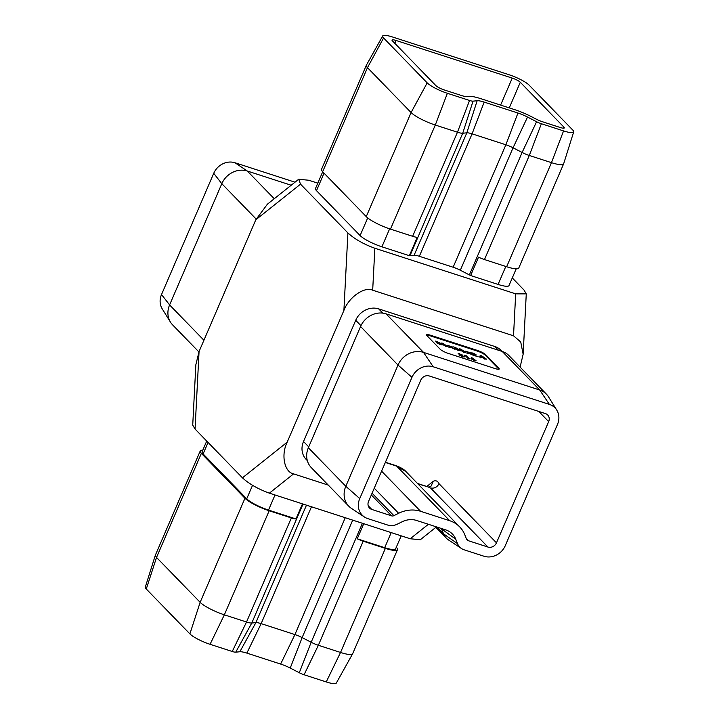 <?xml version="1.0" encoding="UTF-8"?>
<svg xmlns="http://www.w3.org/2000/svg" width="719" height="719" viewBox="0 0 719 719"><rect width="100%" height="100%" fill="white"/><g stroke="black" fill="none" stroke-linecap="round" stroke-linejoin="round"><path stroke-width="1.08" d="M420.759 380.189L368.55 501.413A6.804 6.022 135.8 0 0 369.539 508.054A6.804 6.022 135.8 0 0 371.786 509.438L391.621 515.865A3.119 2.768 135.8 0 0 393.886 515.658L398.641 513.294A30.324 26.846 -44.2 0 1 420.588 511.29L449.708 520.718A30.324 26.846 -44.2 0 1 459.693 526.892A30.324 26.846 -44.2 0 1 464.762 534.702L466.568 539.196A3.119 2.768 135.8 0 0 468.123 540.634L487.967 547.06A6.804 6.022 135.8 0 0 496.469 542.836L548.678 421.613A6.804 6.022 135.8 0 0 547.689 414.98A6.804 6.022 135.8 0 0 545.442 413.596L429.261 375.965A6.804 6.022 135.8 0 0 420.759 380.189M392.385 40.83L436.002 85.723A6.804 1.339 23.3 0 0 444.072 89.884L461.382 95.492A10.201 2.013 23.3 0 0 466.64 96.517L468.599 96.319A23.799 4.691 -156.7 0 1 480.867 98.692L514.651 109.639A23.799 4.691 -156.7 0 1 531.431 116.667L535.745 118.896A10.201 2.013 23.3 0 0 542.944 121.906L560.254 127.515A6.804 1.339 23.3 0 0 564.298 127.937A6.804 1.339 23.3 0 0 563.921 127.146L520.304 82.263A6.804 1.339 23.3 0 0 512.234 78.092L396.052 40.471A6.804 1.339 23.3 0 0 392.008 40.048A6.804 1.339 23.3 0 0 392.385 40.83M465.553 355.896L464.303 355.15L466.46 355.851L469.372 358.853L467.979 358.395L465.553 355.896M464.034 357.019L464.222 356.57L462.479 356.669L458.92 354.835L462.82 356.112L458.093 353.281L462.47 355.042L462.038 355.339L464.393 356.903M460.052 354.09L459.405 354.063M461.895 356.471L462.82 356.112M460.888 355.339L461.113 354.629M480.651 356.597L480.121 355.599L481.703 355.833L486.457 359.167L484.813 358.997L480.651 356.597M459.423 350.62L459.612 350.18L457.868 350.279L454.309 348.436L458.219 349.722L453.482 346.891L457.859 348.652L457.437 348.94L459.783 350.513M455.442 347.699L454.794 347.672M457.284 350.072L458.219 349.722M456.286 348.94L456.502 348.239M448.935 347.331L449.995 346.864L447.092 345.237L452.476 346.971L451.568 347.376L454.911 349.263L451.19 347.547L448.935 347.331M441.834 344.024L441.313 343.035L442.895 343.269L447.649 346.603L445.996 346.432L441.834 344.024M498.887 369.242A6.804 1.339 23.3 0 0 498.573 368.847L485.361 355.24A6.804 1.339 23.3 0 0 477.29 351.079L430.348 335.872A6.804 1.339 23.3 0 0 426.637 335.225M441.511 344.823L441.7 344.374L439.956 344.473L436.397 342.639L440.307 343.916L435.57 341.085L439.947 342.855L439.516 343.143L441.87 344.707M437.529 341.893L436.882 341.876M439.372 344.275L440.307 343.916M438.365 343.143L438.59 342.433M459.756 349.829L459.225 348.832L460.807 349.066L465.561 352.4L463.908 352.229L459.756 349.829M466.856 353.137L467.907 352.669L465.004 351.034L468.815 352.265L470.388 352.777L469.48 353.182L472.823 355.069L469.103 353.344L466.856 353.137M471.278 353.2L472.778 352.948L475.987 354.602L475.097 355.465L478.198 356.804L473.021 355.132L474.63 354.188L471.071 352.759M473.228 353.46L472.671 353.649M474.702 354.503L475.717 355.213L475.987 354.602L475.565 355.366M473.578 355.312L474.63 354.188M480.4 357.864L479.654 356.894L480.84 357.415L480.4 357.864M475.708 360.821L475.906 360.381L474.432 360.543L471.125 358.826L471.529 357.442L476.068 360.713M396.304 547.222L396.358 547.276A20.402 4.026 -156.7 0 1 397.49 549.64A20.402 4.026 -156.7 0 1 385.357 548.372L363.185 541.191A10.201 2.013 -156.7 0 1 357.244 538.801L363.742 523.711M397.49 549.64L352.661 653.724A20.402 4.026 -156.7 0 1 352.625 653.796A20.402 4.026 -156.7 0 1 340.536 652.457L318.364 645.276A10.201 2.013 -156.7 0 1 311.174 642.265L302.124 637.591A10.201 2.013 23.3 0 0 294.925 634.58L261.15 623.634A10.201 2.013 23.3 0 0 255.892 622.618L251.776 623.031A10.201 2.013 -156.7 0 1 246.527 622.007L224.355 614.826A20.402 4.026 -156.7 0 1 200.143 602.324L156.535 557.441A20.402 4.026 -156.7 0 1 155.367 555.149A20.402 4.026 -156.7 0 1 155.403 555.077L200.224 450.993A20.402 4.026 -156.7 0 1 202.794 450.193M302.474 503.866L295.967 518.956A10.201 2.013 -156.7 0 1 291.348 517.932L269.176 510.751A20.402 4.026 -156.7 0 1 244.963 498.249L201.356 453.356A20.402 4.026 -156.7 0 1 200.224 450.993M352.625 653.796L336.321 683.05A16.995 3.352 -156.7 0 1 326.246 681.936L304.074 674.755A6.804 1.339 -156.7 0 1 299.284 672.741L290.233 668.068A13.598 2.678 23.3 0 0 280.644 664.059L246.86 653.113A13.598 2.678 23.3 0 0 239.849 651.756L235.742 652.169A6.804 1.339 -156.7 0 1 232.237 651.486L210.065 644.305A16.995 3.352 -156.7 0 1 189.888 633.888L146.281 589.005A16.995 3.352 -156.7 0 1 145.31 587.09L155.367 555.149M573.69 131.91A16.995 3.352 -156.7 0 1 563.552 130.912L541.38 123.731A6.804 1.339 -156.7 0 1 536.59 121.727L527.539 117.053A13.598 2.678 23.3 0 0 517.95 113.036L484.166 102.098A13.598 2.678 23.3 0 0 477.164 100.741L473.048 101.145A6.804 1.339 -156.7 0 1 469.543 100.471L447.371 93.29A16.995 3.352 -156.7 0 1 427.194 82.874L383.587 37.981A16.995 3.352 -156.7 0 1 382.679 35.95A16.995 3.352 -156.7 0 1 392.754 37.064L508.935 74.695A16.995 3.352 -156.7 0 1 529.112 85.112L572.719 129.995A16.995 3.352 -156.7 0 1 573.69 131.91L563.633 163.851A20.402 4.026 -156.7 0 1 563.597 163.923A20.402 4.026 -156.7 0 1 551.473 162.656L529.301 155.475A10.201 2.013 -156.7 0 1 522.111 152.464L513.06 147.79A10.201 2.013 23.3 0 0 505.87 144.78L472.086 133.842A10.201 2.013 23.3 0 0 466.829 132.826L462.721 133.231A10.201 2.013 -156.7 0 1 457.464 132.215L412.643 236.299A10.201 2.013 23.3 0 0 417.263 237.324L409.345 255.694L381.897 246.806A18.361 3.622 -156.7 0 1 360.102 235.553L316.495 190.661A18.361 3.622 -156.7 0 1 315.479 188.531L322.696 171.778M516.206 268.807L508.989 285.569A18.361 3.622 -156.7 0 1 498.078 284.427L470.621 275.539L478.53 257.168A10.201 2.013 23.3 0 0 484.48 259.559L506.652 266.74A20.402 4.026 -156.7 0 0 518.776 268.007L563.597 163.923M409.345 255.694A10.201 2.013 23.3 0 0 409.983 255.685L414.099 255.272A10.201 2.013 -156.7 0 1 419.348 256.288L453.132 267.234A10.201 2.013 -156.7 0 1 460.322 270.245L469.372 274.919A10.201 2.013 23.3 0 0 470.621 275.539M317.789 183.156L308.784 180.244L298.7 179.256L300.524 184.163L255.793 219.798L199.064 351.519L195.056 429.054L192.728 425.127L195.856 364.74L199.064 351.519M520.107 367.076L523.144 354.26L520.736 341.983L513.519 335.809L372.685 290.197C364.479 286.216 348.643 297.369 343.898 310.473L347.915 232.938L300.524 184.163M347.915 232.938C354.665 239.094 363.652 244.199 374.86 248.253L515.685 293.855L526.272 293.873L523.944 289.946L512.279 277.938M198.893 351.924L172.578 324.835A20.402 18.065 -44.2 0 1 170.448 322.112A20.402 18.065 -44.2 0 1 169.603 304.919L221.812 183.696A20.402 18.065 -44.2 0 1 247.318 171.032L291.195 185.241M170.448 322.112L162.224 308.855A16.995 15.054 -44.2 0 1 161.523 294.538L213.732 173.315A16.995 15.054 -44.2 0 1 234.987 162.755L295.015 182.195M307.31 460.582L306.186 459.432A18.361 16.258 -44.2 0 1 303.517 441.511L355.716 320.288A18.361 16.258 -44.2 0 1 378.679 308.882L494.861 346.513A18.361 16.258 -44.2 0 1 500.909 350.243L502.033 351.402M343.898 310.473L287.169 442.194C280.85 454.794 284.373 472.212 293.586 473.875L328.295 485.109M255.793 219.798L267.405 204.187L298.7 179.256M435.849 527.351L420.3 539.744L410.216 538.756L269.391 493.153C258.175 489.1 249.196 483.995 242.438 477.829L195.056 429.054M496.469 542.836L439.03 483.725C437.79 481.011 435.903 480.175 433.359 481.236L426.78 486.475M433.215 366.78L549.397 404.411A16.995 15.054 -44.2 0 1 556.776 410.145A16.995 15.054 -44.2 0 1 557.477 424.462L505.268 545.685A16.995 15.054 -44.2 0 1 484.013 556.245L464.168 549.819A13.319 11.792 -44.2 0 1 461.517 548.552A13.319 11.792 -44.2 0 1 457.554 543.672L455.747 539.187A20.123 17.813 135.8 0 0 449.752 531.817A20.123 17.813 135.8 0 0 445.753 529.903L416.634 520.475A20.123 17.813 135.8 0 0 402.065 521.805L397.31 524.16A13.319 11.792 -44.2 0 1 387.667 525.041L367.822 518.624A16.995 15.054 -44.2 0 1 364.443 516.997A16.995 15.054 -44.2 0 1 359.752 498.564L411.96 377.34A16.995 15.054 -44.2 0 1 433.215 366.78L423.527 352.391L539.708 390.013A20.402 18.065 -44.2 0 1 546.422 394.165A20.402 18.065 -44.2 0 1 548.552 396.888L556.776 410.145M549.397 404.411L539.708 390.013L502.266 351.474A20.402 18.065 -44.2 0 1 508.98 355.626L546.422 394.165M426.951 335.629L440.163 349.227A6.804 1.339 23.3 0 0 448.234 353.397L495.175 368.595A6.804 1.339 23.3 0 0 499.22 369.018A6.804 1.339 23.3 0 0 498.842 368.236L485.622 354.629A6.804 1.339 23.3 0 0 477.551 350.468L430.609 335.261A6.804 1.339 23.3 0 0 426.574 334.838A6.804 1.339 23.3 0 0 426.951 335.629M502.266 351.474L386.085 313.852A20.402 18.065 -44.2 0 0 360.57 326.516L308.361 447.739A20.402 18.065 -44.2 0 0 311.336 467.656L348.778 506.194A20.402 18.065 -44.2 0 1 345.803 486.278L398.011 365.054A20.402 18.065 -44.2 0 1 423.527 352.391L386.085 313.852M364.443 516.997L351.438 508.396A20.402 18.065 -44.2 0 1 348.778 506.194M461.517 548.552L448.512 539.951A16.717 14.802 -44.2 0 1 446.328 538.145A16.717 14.802 -44.2 0 1 443.533 533.831L441.727 529.346A16.717 14.802 135.8 0 0 441.34 528.474M459.693 526.892L406.037 471.664L396.681 466.137L385.33 462.461M469.543 100.471L457.464 132.215L435.292 125.034A20.402 4.026 -156.7 0 1 411.079 112.532L367.472 67.649A20.402 4.026 -156.7 0 1 366.339 65.276A20.402 4.026 -156.7 0 1 366.375 65.204L382.679 35.95M412.643 236.299L390.471 229.118A20.402 4.026 -156.7 0 1 366.259 216.617L322.642 171.724A20.402 4.026 -156.7 0 1 321.51 169.36L366.339 65.276M401.211 535.844L395.612 548.831A18.361 3.622 -156.7 0 1 384.701 547.689L357.244 538.801M295.967 518.956L268.52 510.068A18.361 3.622 -156.7 0 1 246.725 498.815L203.118 453.932A18.361 3.622 -156.7 0 1 202.093 451.802L206.721 441.062M429.081 487.221L417.874 483.851M436.81 341.849L437.017 341.363M438.554 342.72L439.462 343.269M440.307 344.23L441.223 344.796M441.053 343.646L442.625 343.88L442.895 343.269M445.951 345.542L446.823 346.315L447.083 345.704M443.183 344.428L442.976 345.093M445.69 345.255L443.452 343.817L443.237 344.482L445.465 345.893L446.113 345.965L445.69 345.255L445.924 346.405M443.012 345.012L443.452 343.817M449.591 347.538L449.995 346.864M449.86 347.178L450.364 346.702M450.103 347.313L450.903 346.468M450.642 347.079L451.433 347.681M454.723 347.645L454.929 347.16M456.466 348.526L457.374 349.075M458.219 350.036L459.135 350.602M458.965 349.443L460.537 349.677L460.807 349.066M463.863 351.348L464.735 352.121L464.995 351.51M461.095 350.225L460.888 350.899M463.602 351.052L461.364 349.614L461.149 350.279L463.378 351.69L464.034 351.762L463.602 351.052L463.836 352.211M460.924 350.818L461.364 349.614M467.503 353.344L467.907 352.669M467.772 352.975L468.285 352.499M468.015 353.119L468.815 352.265M468.554 352.876L469.345 353.478M471.017 353.811L472.518 353.559M475.717 355.213L475.295 355.977M473.875 355.267L474.36 354.8M479.861 356.211L481.442 356.444L481.703 355.833M484.768 358.116L485.631 358.889L485.9 358.278M482 356.992L481.784 357.667M484.507 357.819L482.26 356.381L482.054 357.055L484.282 358.457L484.93 358.529L484.507 357.819L484.741 358.979M481.82 357.586L482.26 356.381M459.324 354.045L459.54 353.559M461.068 354.916L461.984 355.465M462.829 356.426L463.746 356.992M466.056 356.417L466.46 355.851M466.191 356.462L468.114 358.439M470.954 358.574L471.529 357.442M471.26 358.053L472.644 358.655M474.504 360.201L475.421 360.794M474.477 359.895L472.491 359.248L474.477 359.895L473.749 360.3M472.32 359.635L473.057 359.149M326.246 681.936L340.536 652.457L385.357 548.372M304.074 674.755L318.364 645.276L363.185 541.191M299.284 672.741L311.174 642.265L362.412 523.279M232.237 651.486L246.527 622.007L291.348 517.932M235.742 652.169L251.776 623.031L303.023 504.046M210.065 644.305L224.355 614.826L269.176 510.751M189.888 633.888L200.143 602.324L244.963 498.249M146.281 589.005L156.535 557.441L201.356 453.356M290.233 668.068L302.124 637.591L352.705 520.134M280.644 664.059L294.925 634.58L345.255 517.716M246.86 653.113L261.15 623.634L311.471 506.778M239.849 651.756L255.892 622.618L306.474 505.16M161.523 294.538L169.603 304.919L203.926 340.249M213.732 173.315L221.812 183.696L256.135 219.025M234.987 162.755L247.318 171.032L274.245 198.741M242.438 477.829L287.169 442.194M410.216 538.756L428.389 524.277M293.586 473.875L269.391 493.153M374.86 248.253L372.685 290.197M513.519 335.809L515.685 293.855M563.921 127.146L563.462 128.207M520.304 82.263L509.268 107.895M548.678 421.613L538.783 411.439M411.96 377.34L398.011 365.054L360.57 326.516M359.752 498.564L345.803 486.278L308.361 447.739M455.747 539.187L440.666 528.258M457.554 543.672L443.533 533.831L436.945 527.054M371.786 509.438L368.227 505.772M391.621 515.865L371.328 494.969M393.886 515.658L372.083 493.216M398.641 513.294L374.248 488.183M420.588 511.29L381.582 471.143M449.708 520.718L396.681 466.137A10.201 4.296 -72.1 0 0 395.863 465.615L395.863 465.615C400.771 467.431 404.159 469.444 406.037 471.664M468.123 540.634L466.469 538.926M487.967 547.06L430.528 487.949C434.231 488.704 437.071 487.293 439.03 483.725M382.805 313.125L378.679 308.882M360.956 325.671L355.716 320.288M308.73 446.876L303.517 441.511M498.501 350.252L494.861 346.513M383.587 37.981L367.472 67.649L322.642 171.724M427.194 82.874L411.079 112.532L366.259 216.617M447.371 93.29L435.292 125.034L390.471 229.118M473.048 101.145L462.721 133.231L409.983 255.685M477.164 100.741L466.829 132.826L414.099 255.272M484.166 102.098L472.086 133.842L419.348 256.288M517.95 113.036L505.87 144.78L453.132 267.234M527.539 117.053L513.06 147.79L460.322 270.245M536.59 121.727L522.111 152.464L469.372 274.919M541.38 123.731L529.301 155.475L484.48 259.559M563.552 130.912L551.473 162.656L506.652 266.74M396.052 40.471L394.821 43.338M512.234 78.092L500.613 105.091M389.635 228.84L381.897 246.806M505.808 266.47L498.078 284.427M324.035 173.162L316.495 190.661M367.706 217.911L360.102 235.553M384.701 547.689L391.199 532.599M203.118 453.932L208.061 442.446M246.725 498.815L252.531 485.325M268.52 510.068L275.018 494.969M430.348 335.872L430.609 335.261M477.29 351.079L477.551 350.468M485.361 355.24L485.622 354.629M498.573 368.847L498.842 368.236M417.514 483.474L429.261 487.275L428.506 487.14L430.915 486.359L433.359 481.236M446.328 538.145L434.914 526.389M385.42 462.236L395.863 465.615M436.882 341.831L436.622 342.442M440.379 344.068L440.109 344.68M446.139 345.929L445.879 346.54M442.733 343.754L442.473 344.365M454.794 347.637L454.534 348.248M458.291 349.874L458.03 350.486M464.052 351.726L463.791 352.337M460.654 349.551L460.385 350.171M472.554 353.406L472.284 354.018M474.729 354.449L474.459 355.06M484.957 358.493L484.687 359.105M481.55 356.318L481.29 356.939M459.405 354.027L459.144 354.638M462.901 356.264L462.632 356.876M474.567 360.057L474.297 360.677M472.401 359.087L472.14 359.698M523.144 354.26L526.272 293.873"/></g></svg>
